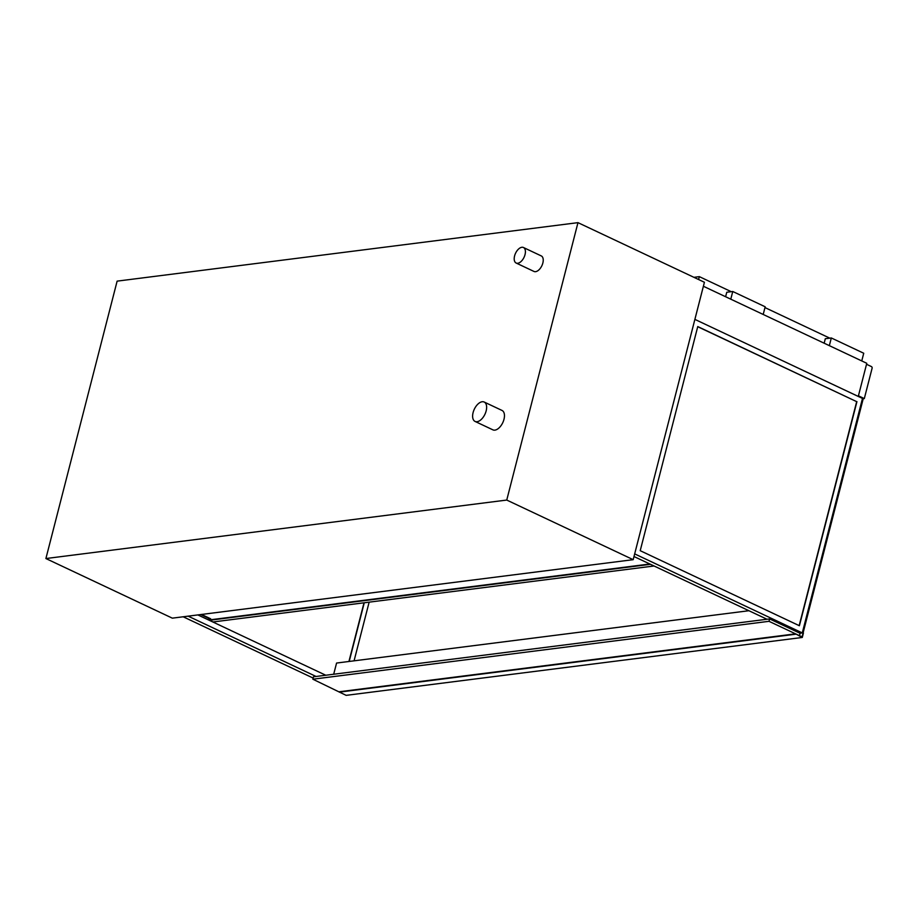 <?xml version="1.0" encoding="UTF-8"?>
<svg xmlns="http://www.w3.org/2000/svg" width="918" height="918" viewBox="0 0 918 918"><rect width="100%" height="100%" fill="white"/><g stroke="black" fill="none" stroke-linecap="round" stroke-linejoin="round"><path stroke-width="1.38" d="M514.585 255.938A8.572 4.705 -64.8 0 0 516.145 263.03A8.572 4.705 -64.8 0 0 524.063 257.281A8.572 4.705 -64.8 0 0 523.467 247.516A8.572 4.705 -64.8 0 0 514.585 255.938M523.467 247.516L541.287 255.927A8.572 4.705 115.2 0 1 541.884 265.692A8.572 4.705 115.2 0 1 533.978 271.441L516.145 263.03M473.103 412.561A10.718 5.875 -64.8 0 0 475.065 421.431A10.718 5.875 -64.8 0 0 484.945 414.248A10.718 5.875 -64.8 0 0 484.199 402.038A10.718 5.875 -64.8 0 0 473.103 412.561M484.199 402.038L502.031 410.449A10.718 5.875 115.2 0 1 502.777 422.647A10.718 5.875 115.2 0 1 492.886 429.842L475.065 421.431M577.973 222.649L704.416 282.274L633.19 559.67L172.332 618.158L45.9 558.546L506.747 500.058L577.973 222.649L117.125 281.137L45.9 558.546M506.747 500.058L633.19 559.67M866.523 364.274L871.434 366.592A1.285 1.01 -97.2 0 1 872.1 368.244L864.308 398.584L863.23 398.722M858.433 395.807L864.308 398.584M858.364 396.094L863.299 398.423L802.068 636.908L799.475 635.681L800.094 633.294L769.617 618.916L313.463 676.807L312.854 679.205L768.997 621.314L769.617 618.916M698.587 279.52L699.332 276.639L693.928 277.328M829.792 338.157L764.969 307.587M731.244 291.683L699.332 276.639M829.344 345.65L831.318 337.962L825.305 338.731L824.157 343.206M861.761 360.935L863.735 353.246L831.318 337.962M725.61 296.732L726.758 292.257L732.759 291.499L730.785 299.176M763.202 314.461L765.176 306.784L732.759 291.499M363.998 602.805L348.932 661.488M364.262 602.782L349.196 661.453M325.798 675.246L197.863 614.922L207.675 619.547L210.647 618.778L201.478 614.463M313.141 678.069L183.175 616.781M188.133 616.15L316.079 676.474M354.073 660.834L369.139 602.162M697.726 326.705L856.678 401.648L799.176 625.628M856.942 401.625L799.394 625.743L640.213 550.685L697.76 326.567L856.678 401.648M802.275 632.915L862.484 398.423L694.88 319.384L634.671 553.887L802.275 632.915L799.934 633.213M767 619.248L633.994 556.526M649.852 564.008L209.912 619.845M650.495 564.318L209.556 620.281L213.114 621.956L654.064 565.993M209.556 620.281L208.684 619.42M200.732 614.555L210.543 619.18M800.117 633.19L799.475 635.681L768.997 621.314M802.286 637.459L795.585 633.845L802.068 636.908L803.422 633.064L802.286 637.459L346.143 695.351L312.854 679.205M339.327 692.138L795.481 634.246M339.43 691.736L795.585 633.845M858.273 396.427L866.776 363.298L703.383 286.255L694.88 319.384L858.273 396.427M748.916 610.722L336.573 663.048L333.693 674.248"/></g></svg>

